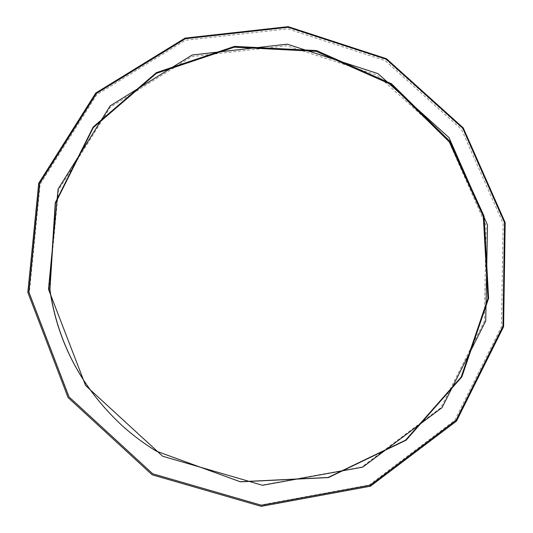 <?xml version="1.0" encoding="UTF-8"?>
<svg xmlns="http://www.w3.org/2000/svg" width="533" height="533" viewBox="0 0 533 533"><rect width="100%" height="100%" fill="white"/><g stroke="black" fill="none" stroke-linecap="round" stroke-linejoin="round"><path stroke-width="0.4" stroke-dasharray="2.67 2" d="M29.335 292.73L69.283 397.052L152.685 473.664L260.864 504.964L369.229 485.01L454.702 420.384L501.486 326.689L503.079 223.374L461.485 129.392L385.246 60.682L287.62 28.869L185.244 40.295L96.7 94.814L40.108 184.418L29.335 292.73M28.062 292.744L38.922 183.812L95.853 93.728L184.898 38.936L287.827 27.469L385.965 59.463L462.611 128.533L504.438 223.007L502.866 326.889L455.855 421.11L369.915 486.123L260.937 506.203L152.118 474.73L68.231 397.678L28.062 292.744M48.869 289.872L58.457 190.074L110.338 107.22L191.973 56.551L286.674 45.738L377.131 75.1L447.74 138.773L486.089 225.859L484.324 321.399L440.804 407.738L361.78 467.015L261.983 485.09L162.538 456.168L85.826 385.765L48.869 289.872M121.917 425.441L121.937 425.461C132.577 435.088 144.017 443.643 156.256 451.125L156.296 451.145"/><path stroke-width="0.8" d="M27.829 292.424L68.084 397.585L152.152 474.81L261.203 506.35L370.408 486.216L456.515 421.07L503.605 326.656L505.171 222.574L463.257 127.92L386.458 58.717L288.12 26.65L184.991 38.129L95.767 93.015L38.716 183.272L27.829 292.424M28.869 292.097L39.695 183.332L96.526 93.388L185.437 38.676L288.213 27.23L386.225 59.183L462.771 128.16L504.538 222.508L502.965 326.229L456.028 420.304L370.215 485.203L261.403 505.244L152.751 473.81L68.984 396.865L28.869 292.097M48.49 289.226L85.6 385.532L162.645 456.235L262.522 485.29L362.74 467.135L442.064 407.605L485.736 320.913L487.488 224.999L448.973 137.581L378.077 73.654L287.267 44.166L192.193 54.999L110.224 105.84L58.124 189.015L48.49 289.226M49.736 289.219L55.272 202.727L93.228 126.961L156.369 72.641L234.54 46.391L316.555 50.582L391.562 83.794L449.959 141.405L484.037 216.078L488.608 298.293L461.851 376.898L406.113 440.178L328.468 477.568L240.43 481.832L156.296 451.145C144.03 443.649 132.564 435.075 121.904 425.427C81.616 387.857 57.557 342.452 49.736 289.219M156.276 451.131L240.23 481.745L328.081 477.488L405.56 440.165L461.192 377.011L487.902 298.573L483.338 216.518L449.339 141.985L391.055 84.494L316.196 51.355L234.34 47.177L156.329 73.387L93.322 127.607L55.452 203.226L49.922 289.539C57.731 342.659 81.729 387.957 121.917 425.441"/></g></svg>
